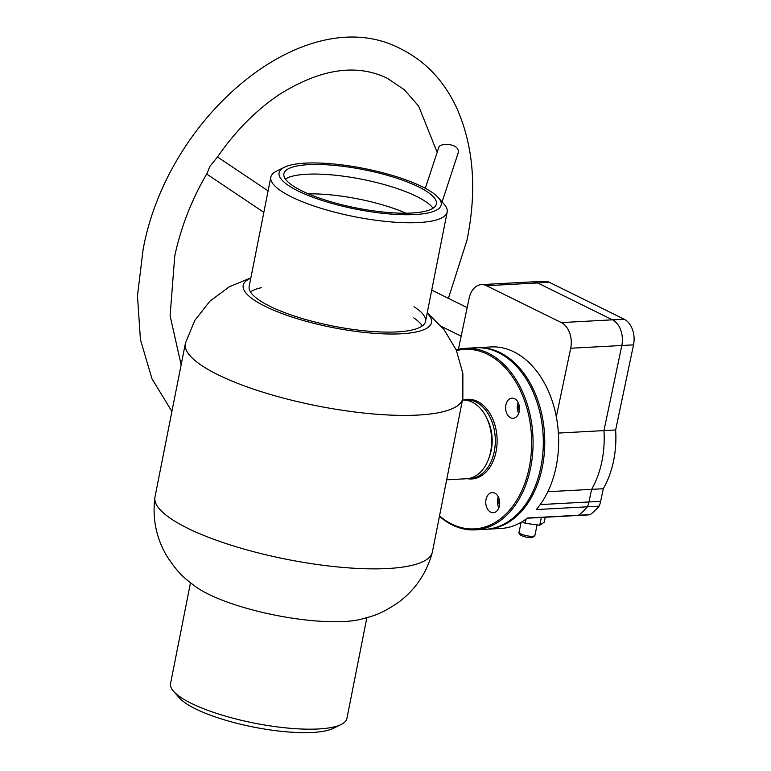 <?xml version="1.0" encoding="UTF-8"?>
<svg xmlns="http://www.w3.org/2000/svg" width="771" height="771" viewBox="0 0 771 771"><rect width="100%" height="100%" fill="white"/><g stroke="black" fill="none" stroke-linecap="round" stroke-linejoin="round"><path stroke-width="1.16" d="M413.767 317.864A89.889 22.561 -168.8 0 1 422.277 325.94M414.017 306.733A89.889 22.561 -168.8 0 1 425.534 321.401A89.889 22.561 -168.8 0 1 367.353 331.087A89.889 22.561 -168.8 0 1 272.336 307.446A89.889 22.561 -168.8 0 1 249.168 286.475L270.823 177.128A89.889 22.561 11.2 0 0 303.697 202.253A89.889 22.561 11.2 0 0 395.176 222.231A89.889 22.561 11.2 0 0 447.18 212.044A89.889 22.561 11.2 0 0 444.163 204.286L438.41 197.752A82.622 20.73 11.2 0 0 410.972 181.792A82.622 20.73 11.2 0 0 284.383 167.259A82.622 20.73 11.2 0 0 309.306 195.892A82.622 20.73 11.2 0 0 404.65 214.733A82.622 20.73 11.2 0 0 438.41 197.752M427.163 313.132A95.951 24.074 -168.8 0 1 384.613 333.891A95.951 24.074 -168.8 0 1 267.951 307.677A95.951 24.074 -168.8 0 1 250.806 278.215M427.24 312.756L443.817 329.294L456.239 349.967L462.87 373.492L462.851 398.048A141.401 35.485 -168.8 0 1 462.764 398.54A141.401 35.485 -168.8 0 1 371.256 413.786A141.401 35.485 -168.8 0 1 221.788 376.585A141.401 35.485 -168.8 0 1 185.348 343.606A141.401 35.485 -168.8 0 1 185.454 343.124L194.803 320.418L209.885 301.191L229.257 286.812L250.883 277.839M462.764 398.54L432.386 551.988A141.401 35.485 -168.8 0 1 432.271 552.479A141.401 35.485 -168.8 0 1 339.944 567.157A141.401 35.485 -168.8 0 1 191.401 530.043A141.401 35.485 -168.8 0 1 154.884 497.555A141.401 35.485 -168.8 0 1 154.961 497.064L185.348 343.606M432.271 552.479C426.642 573.132 415.367 589.757 398.443 602.363C379.525 615.21 372.152 616.154 359.835 619.547A95.951 24.074 -168.8 0 1 210.984 595.405A95.951 24.074 -168.8 0 1 196.287 587.165C186.196 579.339 179.749 575.648 167.143 556.566C156.301 538.466 152.215 518.796 154.884 497.555M250.45 291.92A89.889 22.561 -168.8 0 1 261.388 287.689M366.851 617.754L346.911 718.456A89.889 22.561 -168.8 0 1 341.158 724.48A89.889 22.561 -168.8 0 1 318.462 728.971A89.889 22.561 -168.8 0 1 173.571 691.298A89.889 22.561 -168.8 0 1 170.555 683.54L190.485 582.837M341.158 724.48L333.351 728.325A82.622 20.73 -168.8 0 1 312.496 732.45A82.622 20.73 -168.8 0 1 179.325 697.832L173.571 691.298M406.038 213.21A75.751 19.005 11.2 0 0 401.055 211.138A75.751 19.005 11.2 0 0 308.429 193.878M433.013 208.247A77.726 19.506 11.2 0 0 406.066 191.796A77.726 19.506 11.2 0 0 285.376 179.017M312.322 195.468A77.726 19.506 -168.8 0 1 283.892 173.745A77.726 19.506 -168.8 0 1 328.87 164.936A77.726 19.506 -168.8 0 1 407.965 182.216A77.726 19.506 -168.8 0 1 436.386 203.939A77.726 19.506 -168.8 0 1 391.417 212.748A77.726 19.506 -168.8 0 1 312.322 195.468M284.383 167.259L276.577 171.104A89.889 22.561 11.2 0 0 270.823 177.128M446.679 479.813L466.58 478.743A39.388 27.158 -93.1 0 0 491.05 449.31A39.388 27.158 -93.1 0 0 462.465 400.062M489.209 457.193A34.849 24.026 -93.1 0 0 491.638 447.97A34.849 24.026 -93.1 0 0 487.156 419.058M468.402 478.55A39.388 27.158 -93.1 0 0 470.233 478.54A39.388 27.158 -93.1 0 0 494.703 449.108A39.388 27.158 -93.1 0 0 465.992 399.879A39.388 27.158 -93.1 0 0 464.171 400.062M475.206 529.86L485.431 529.311A90.901 62.673 -93.1 0 0 541.608 463.13A90.901 62.673 -93.1 0 0 538.611 407.522A90.901 62.673 -93.1 0 0 535.806 398.78A90.901 62.673 -93.1 0 0 475.64 347.769L465.414 348.319A90.901 62.673 86.9 0 1 525.581 399.33A90.901 62.673 86.9 0 1 475.206 529.86A90.901 62.673 86.9 0 1 439.451 516.3M439.528 515.895A89.889 61.979 -93.1 0 0 513.226 505.535A89.889 61.979 -93.1 0 0 524.232 399.812A89.889 61.979 -93.1 0 0 456.519 350.622M456.181 349.832A90.901 62.673 86.9 0 1 465.414 348.319M498.866 507.8A10.1 6.968 86.9 0 1 498.268 506.441A10.1 6.968 86.9 0 1 498.278 496.871M498.866 498.23A10.1 6.968 86.9 0 1 493.267 512.734A10.1 6.968 86.9 0 1 486.588 507.067A10.1 6.968 86.9 0 1 492.177 492.563A10.1 6.968 86.9 0 1 498.866 498.23M518.7 413.352A10.1 6.968 86.9 0 1 518.112 411.993A10.1 6.968 86.9 0 1 518.112 402.423M518.71 403.792A10.1 6.968 86.9 0 1 513.11 418.296A10.1 6.968 86.9 0 1 506.422 412.62A10.1 6.968 86.9 0 1 512.021 398.125A10.1 6.968 86.9 0 1 518.71 403.792M463.043 400.053A39.899 27.505 86.9 0 1 467.428 399.291A39.899 27.505 86.9 0 1 493.835 421.679A39.899 27.505 86.9 0 1 471.727 478.964A39.899 27.505 86.9 0 1 467.284 478.685M475.36 478.415A39.899 27.505 86.9 0 1 474.647 478.309M470.406 399.638A39.899 27.505 86.9 0 1 471.1 399.445M538.65 407.676A89.889 61.979 86.9 0 1 538.698 407.82A89.889 61.979 86.9 0 1 541.656 462.822A89.889 61.979 86.9 0 1 541.637 462.976A89.889 61.979 -93.1 0 0 538.65 407.676M458.417 349.273L469.144 298.204A20.2 13.926 86.9 0 1 481.422 284.615L532.559 281.858A20.2 13.926 86.9 0 1 537.657 282.947A20.2 13.926 86.9 0 0 532.559 281.858L544.249 281.232A20.2 13.926 86.9 0 1 549.337 282.321L624.173 319.194A20.2 13.926 86.9 0 1 633.521 344.868L615.643 429.977A82.825 57.102 86.9 0 1 603.298 488.727L600.657 501.323A20.2 13.926 86.9 0 1 599.106 506.171A90.901 62.673 86.9 0 1 590.297 514.614A20.2 13.926 86.9 0 1 588.379 514.912L527.21 518.208M633.521 344.868L621.831 345.495A20.2 13.926 -93.1 0 0 612.482 319.83L537.657 282.947L612.482 319.83A20.2 13.926 86.9 0 1 621.831 345.495L603.953 430.603A82.825 57.102 86.9 0 1 591.617 489.354L588.967 501.96A20.2 13.926 86.9 0 1 587.415 506.807A90.901 62.673 86.9 0 1 578.607 515.24A20.2 13.926 86.9 0 1 576.689 515.539A20.2 13.926 86.9 0 0 578.607 515.24L527.48 518.006A90.901 62.673 86.9 0 1 500.774 528.482L486.887 529.234A90.901 62.673 86.9 0 1 486.164 529.263L486.887 529.234A90.901 62.673 86.9 0 0 544.413 451.816A90.901 62.673 86.9 0 0 500.032 352.598A90.901 62.673 86.9 0 0 477.095 347.692L490.982 346.94A90.901 62.673 86.9 0 1 513.91 351.846A90.901 62.673 86.9 0 1 556.315 416.745A90.901 62.673 86.9 0 1 536.279 509.564L587.415 506.807A90.901 62.673 86.9 0 1 578.607 515.24L590.297 514.614M615.643 429.977L558.387 433.061M603.298 488.727L547.834 491.715M599.106 506.171L587.415 506.807A20.2 13.926 86.9 0 0 588.967 501.96L591.617 489.354A82.825 57.102 86.9 0 0 603.953 430.603L621.831 345.495L570.704 348.251L556.315 416.745M499.492 505.525A8.076 5.57 86.9 0 1 499.136 499.068M519.326 411.078A8.076 5.57 86.9 0 1 518.979 404.63M570.704 348.251A20.2 13.926 -93.1 0 0 561.346 322.586L486.52 285.713A20.2 13.926 86.9 0 0 481.422 284.615M541.348 517.447L539.71 525.244L544.191 522.256L545.251 517.235M539.71 525.244L525.205 523.287L526.092 519.056M525.205 523.287L522.073 521.736M181.146 364.818L170.102 315.802L174.738 256.107C180.896 227.146 191.748 199.438 207.274 172.983L209.808 166.469L217.335 157.197C235.608 130.781 256.396 109.81 279.728 94.284C320.591 68.764 356.404 63.405 387.187 78.208L404.303 89.735L418.682 106.147L437.157 152.369M438.68 147.984L438.921 147.078C439.962 142.77 460.499 143.088 458.128 153.072L442.091 201.935M624.173 319.194L561.346 322.586M600.657 501.323L540.211 504.591M549.337 282.321L486.52 285.713M521.157 533.966A8.076 2.111 11.9 0 0 529.667 536.202A8.076 2.111 11.9 0 0 534.91 535.315C533.253 538.322 528.858 538.457 521.726 535.7C519.519 534.64 518.642 533.407 519.095 531.99A8.076 2.111 11.9 0 0 521.157 533.966M425.534 321.401L447.18 212.044M476.054 478.232L470.233 478.54M471.813 399.561L465.992 399.879M431.721 290.127L467.178 307.6M441.494 326.48L461.174 336.175M534.91 535.315L537.098 524.887M519.095 531.99L521.129 522.295M476.362 347.74L477.095 347.692M448.394 298.348L466.947 240.35C477.104 190.745 473.78 146.798 456.952 108.499C444.462 81.369 425.968 61.613 401.469 49.219C307.619 -1.407 167.953 113.578 143.107 249.467L137.479 295.765L140.428 339.597L151.993 378.84L171.914 411.473M268.096 190.88L217.499 156.966M425.303 188.317L438.824 147.319M263.846 212.343L206.667 174.024"/></g></svg>
